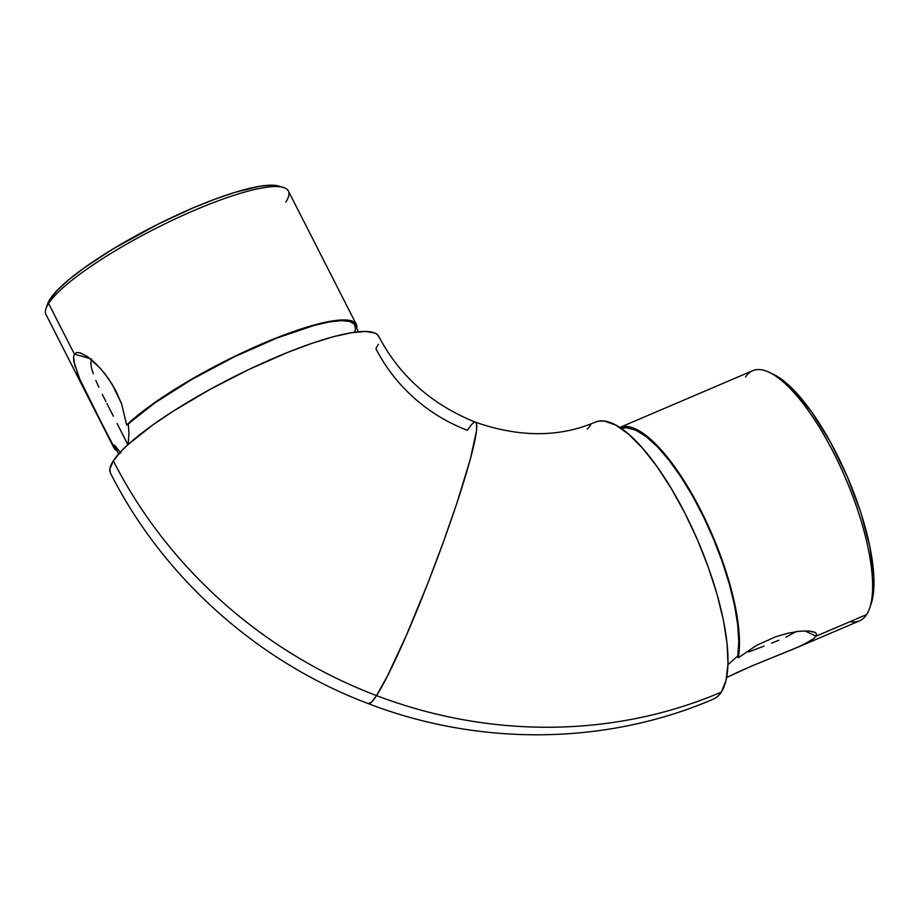 <?xml version="1.0" encoding="UTF-8"?>
<svg xmlns="http://www.w3.org/2000/svg" width="920" height="920" viewBox="0 0 920 920"><rect width="100%" height="100%" fill="white"/><g stroke="black" fill="none" stroke-linecap="round" stroke-linejoin="round"><path stroke-width="1.38" d="M378.292 344.322L375.923 348.68A160.517 148.856 33 0 0 467.429 430.307L470.223 426.316L467.429 430.307A150.57 12.765 110.8 0 1 475.617 422.268A150.57 12.765 110.8 0 1 443.405 541.903A150.57 12.765 110.8 0 1 376.51 695.6A461.644 428.145 33 0 0 721.349 692.116A150.57 47.805 -113.1 0 0 692.196 528.126A150.57 47.805 -113.1 0 0 595.654 421.947M814.717 632.189L808.829 630.959L799.192 631.258L787.899 633.213L775.606 636.789L756.424 645.46L738.323 657.754A136.01 43.182 66.9 0 0 699.856 508.507A136.01 43.182 66.9 0 0 619.781 427.478L626.14 426.466L630.625 427.19L640.573 431.698L651.59 440.162L663.308 452.329L675.326 467.762L687.286 485.99L698.763 506.391L709.389 528.31L723.005 562.453L730.089 584.971L735.298 606.429L738.461 626.129L739.484 643.425L738.323 657.754L737.759 655.994L727.961 664.654L737.759 655.994L738.323 657.754L756.424 645.46L775.606 636.789L787.899 633.213L799.192 631.258L808.829 630.959L815.315 632.511L816.581 634.087L816.04 636.18L813.602 638.675L804.379 644.138L794.454 648.646L859.498 620.873A136.01 43.182 -113.1 0 0 866.606 614.583A136.01 43.182 66.9 0 1 850.045 621.655M816.04 636.18L804.908 630.879L816.04 636.18L866.606 614.583L816.04 636.18L816.581 634.087M794.454 648.646L751.928 665.942L726.65 677.465M737.759 655.994A134.584 42.734 -113.1 0 0 699.97 509.737A134.584 42.734 -113.1 0 0 621.241 428.455L626.577 427.777L635.743 430.18L646.116 436.563L657.363 446.729L669.105 460.334L680.984 476.951L692.599 496.029L703.57 516.948L713.54 539.028L722.2 561.556L729.249 583.786L734.47 605.015L737.679 624.53L738.794 641.711L737.759 655.994M745.545 377.004A136.01 43.182 66.9 0 1 769.039 372.255A136.01 43.182 66.9 0 1 845.79 478.825A136.01 43.182 66.9 0 1 869.71 607.97A136.01 43.182 66.9 0 1 866.606 614.583A136.01 43.182 -113.1 0 0 839.971 465.819A136.01 43.182 -113.1 0 0 752.652 370.714L619.494 427.593M737.874 656.362L736.69 656.857M748.742 651.992L756.424 649.002L748.742 651.992M764.06 646.07L756.424 649.002L764.06 646.07M778.964 640.193L771.604 643.149L778.964 640.193M796.869 631.2L785.852 637.215M714.069 698.797L718.014 696.106L721.349 692.116L726.041 680.374L727.984 664.033L727.087 643.712L723.407 620.195L717.071 594.4L708.319 567.295L697.498 539.936L685.009 513.371L671.347 488.623L657.029 466.647L642.608 448.27L628.647 434.217L615.664 425.017L604.164 421.026L599.115 421.049L594.596 422.406M590.663 425.097L587.328 429.099M713.023 699.257A150.57 47.805 -113.1 0 0 721.349 692.116A461.644 428.145 -147 0 1 376.51 695.6A150.57 12.765 110.8 0 1 368.322 703.639A150.57 12.765 -69.2 0 0 376.51 695.6L387.366 676.177L406.284 635.536L427.593 583.832L443.187 542.512L456.952 502.952L470.453 458.769L476.572 430.456L476.525 423.706L475.709 422.326L474.375 422.303L475.709 422.326L476.525 423.706L476.572 430.456L470.453 458.769L456.952 502.952L443.187 542.512L427.593 583.832L406.284 635.536L387.366 676.177L376.51 695.6A461.644 428.145 -147 0 1 113.321 460.851A150.57 29.762 153 0 0 110.618 473.397M379.178 337.387L377.671 334.88L374.877 333.04L365.573 331.453L351.635 332.683L333.569 336.674L312.087 343.286L288.017 352.268L249.09 369.38L209.783 389.551L173.466 411.022L152.49 425.155L127.88 444.728L120.692 430.548L127.891 444.705L121.831 450.558L113.321 460.851A461.644 428.145 33 0 0 376.51 695.6L371.392 702.27L368.23 703.581L371.392 702.27L376.51 695.6A150.57 12.765 -69.2 0 0 443.405 541.903A150.57 12.765 -69.2 0 0 475.617 422.268M773.041 374.129L780.723 378.683L792.637 388.964L811.543 411.815L830.254 441.784L847.136 476.296L860.763 512.359L869.94 546.894L873.885 576.92L873.413 593.124L871.125 603.773M745.591 668.679L734.137 673.9M768.545 659.122L751.928 665.942M809.554 641.366L798.48 646.898L771.972 657.765M869.71 607.97L871.148 603.716A132.457 42.055 -113.1 0 0 847.849 477.951A132.457 42.055 -113.1 0 0 773.099 374.164L769.039 372.255M90.195 401.12L113.355 445.579A136.01 26.887 -27 0 0 113.953 447.902A136.01 26.887 -27 0 0 116.978 450.708L113.999 447.982L113.355 445.579L114.643 445.222L120.865 453.111L114.643 445.222L113.355 445.579L107.858 435.746L79.557 378.637L73.818 361.525L73.508 357.167L74.382 354.085L76.487 352.59L79.58 352.671L87.423 356.558L100.326 368.287L108.525 378.695L115.77 390.643L121.647 403.983L126.649 425.097A136.01 26.887 -27 0 1 257.635 345.747A136.01 26.887 -27 0 1 356.327 324.415L288.374 191.038A136.01 26.887 153 0 0 175.041 219.017A136.01 26.887 153 0 0 48.576 303.439L50.094 299.023A132.457 26.185 153 0 0 47.61 303.876L50.094 299.023L57.58 289.961L69.218 279.358L84.559 267.616L113.183 248.86L157.895 224.25L192.59 208.138L214.601 199.306L234.738 192.418L259.739 186.265L272.01 185.184L278.84 186.093A132.457 26.185 153 0 0 161.218 222.594A132.457 26.185 153 0 0 50.094 299.023L48.576 303.439A136.01 26.887 -27 0 1 162.69 224.963A136.01 26.887 -27 0 1 283.417 187.473A136.01 26.887 -27 0 1 285.786 202.124M113.367 416.185L109.641 408.905L113.367 416.185M107.766 405.248L109.641 408.905L107.766 405.248M102.292 394.358L105.903 401.591L102.292 394.358M95.806 380.374L98.9 387.285L95.806 380.374M90.77 362.629L91.425 367.712L90.77 362.629L91.632 359.076M74.382 354.085L90.287 358.685L74.382 354.085L48.576 303.439L74.382 354.085L73.508 357.167L75.095 366.758M93.23 373.761L91.425 367.712M120.692 430.548L117.081 423.43M356.327 324.415A136.01 26.887 -27 0 1 356.822 328.509M358.49 331.775L355.062 325.059A134.584 26.599 153 0 0 257.957 345.931A134.584 26.599 153 0 0 128.305 424.189L128.972 433.205L128.144 444.486L128.972 433.205L128.305 424.189L126.649 425.097L145.498 409.285L170.924 391.77L201.066 373.853L233.714 356.834L266.466 341.964L306.153 327.347L322.828 322.816L336.628 320.367L347.104 320.068L353.912 321.931L356.834 325.898L356.799 328.635M117.081 449.362L114.643 445.222A134.584 26.599 153 0 0 115.218 447.258L118.645 453.974M354.579 332.235L355.522 329.256L354.625 324.346L349.83 321.436L341.32 320.631L329.348 321.966L314.306 325.381L277.081 337.985L234.439 356.787L191.889 379.397L154.916 402.868L126.649 425.097L121.647 403.983L112.286 384.491L104.489 373.255L96.048 363.814L87.423 356.558L80.201 352.831M79.557 378.637L77.073 372.508M88.55 397.831L85.364 391.31M47.61 303.876L46.023 308.43A136.01 26.887 -27 0 1 48.576 303.439A136.01 26.887 153 0 0 46 314.536L113.953 447.902M378.626 336.133A150.57 29.762 153 0 0 252.62 367.712A150.57 29.762 153 0 0 113.321 460.851L109.859 468.981L110.48 473.156M378.775 336.409C399.544 376.004 431.791 404.604 475.502 422.222C519.478 437.506 559.383 437.483 595.194 422.142M110.469 473.121C163.38 577.806 257.864 662.032 368.437 703.685C479.676 746.465 606.326 745.303 713.483 699.073M283.417 187.473L278.806 186.081M106.881 403.512L107.341 404.421"/></g></svg>
